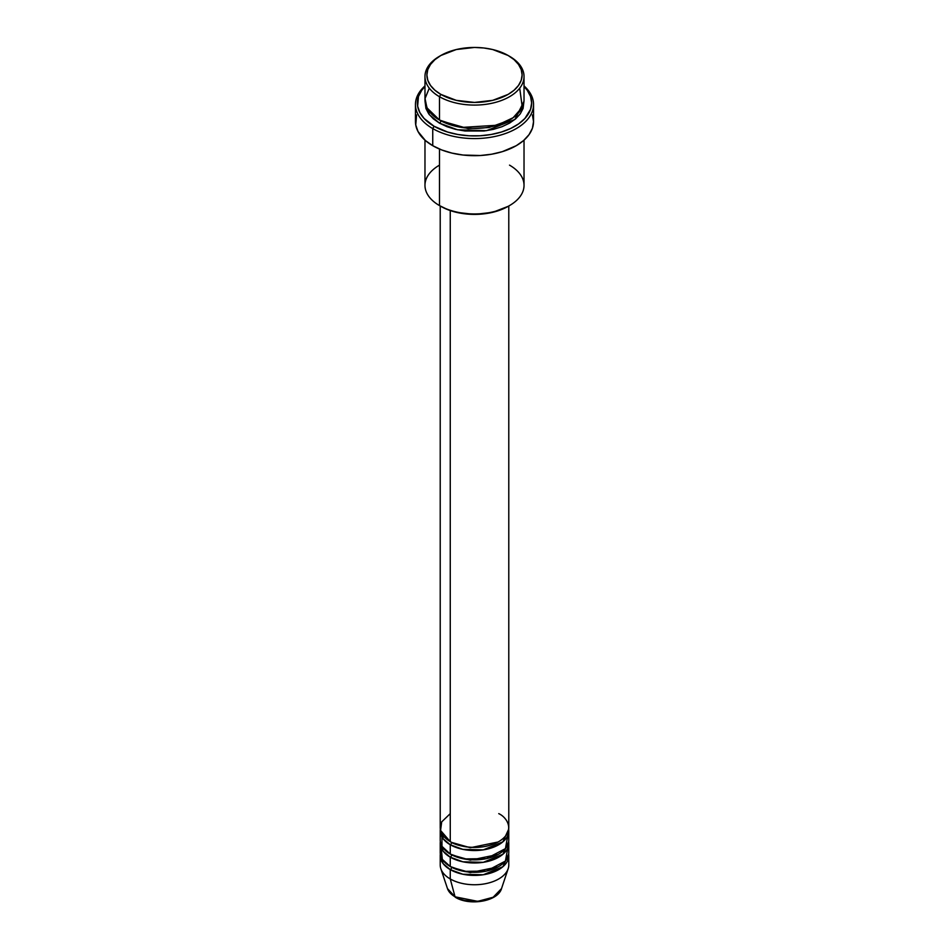 <?xml version="1.0" encoding="UTF-8"?>
<svg xmlns="http://www.w3.org/2000/svg" width="949" height="949" viewBox="0 0 949 949"><rect width="100%" height="100%" fill="white"/><g stroke="black" fill="none" stroke-linecap="round" stroke-linejoin="round"><path stroke-width="1.42" d="M501.523 888.584L493.16 897.244L477.738 901.348L455.046 896.805A1.91 1.103 120 0 0 455.401 897.303A1.91 1.103 -60 0 1 455.046 896.805A27.521 15.884 0 0 0 482.567 900.767A27.521 15.884 0 0 0 501.523 888.584C497.952 901.467 469.66 906.176 455.39 897.303L447.477 888.584A27.521 15.884 0 0 0 455.046 896.805L450.253 878.952L455.046 896.805L447.477 888.584L440.834 868.703A34.283 19.799 180 0 0 450.253 878.952A34.283 19.799 0 0 0 487.62 883.234A34.283 19.799 0 0 0 508.783 864.954L508.783 855.618A34.283 19.799 180 0 1 487.62 873.91A34.283 19.799 180 0 1 450.253 869.616L443.124 863.602L440.324 854.064A34.283 19.799 180 0 0 440.217 855.618L440.217 864.954A34.283 19.799 0 0 0 450.253 878.952L450.253 869.616L450.253 878.952A34.283 19.799 180 0 0 484.548 883.875A34.283 19.799 180 0 0 508.166 868.703L501.523 888.584M450.253 813.637L441.7 821.87L440.561 830.434L450.253 841.621A34.283 19.799 0 0 0 487.62 845.915A34.283 19.799 0 0 0 508.783 827.635L508.783 205.992M508.783 830.743A34.283 19.799 180 0 0 508.676 829.189L502.899 841.822L483.278 849.877L462.887 849.367L450.253 844.74A1.91 1.103 120 0 0 451.605 842.404L450.953 842.012L451.605 842.404A1.91 1.103 -60 0 1 450.253 844.74L443.124 838.726L440.324 829.189A34.283 19.799 180 0 0 440.217 830.743L440.217 840.067A34.283 19.799 0 0 0 450.253 854.064A34.283 19.799 0 0 0 487.62 858.359A34.283 19.799 0 0 0 508.783 840.067L508.783 830.743A34.283 19.799 180 0 1 487.62 849.023A34.283 19.799 180 0 1 450.253 844.74L450.253 854.064L450.253 844.74A34.283 19.799 180 0 1 440.217 830.743M441.949 833.851L441.985 846.342L450.253 854.064L464.061 858.928L486.374 858.643L505.426 848.62L507.822 835.405M451.605 854.8A1.91 1.103 -60 0 1 451.605 854.847L450.953 854.456L451.605 854.847A1.91 1.103 -60 0 1 450.253 857.172L443.124 851.158L440.324 841.621A34.283 19.799 180 0 0 440.217 843.186L440.217 852.51A34.283 19.799 0 0 0 450.253 866.508A34.283 19.799 0 0 0 487.62 870.802A34.283 19.799 0 0 0 508.783 852.51L508.783 843.186A34.283 19.799 180 0 1 487.62 861.467A34.283 19.799 180 0 1 450.253 857.172L450.253 866.508L450.253 857.172A34.283 19.799 180 0 1 440.217 843.186M441.178 847.848L442.341 859.367L450.253 866.508L464.061 871.36L486.374 871.075L505.426 861.051L507.822 847.848M508.783 855.618A34.283 19.799 180 0 0 508.676 854.064L502.899 866.71L483.278 874.753L462.887 874.243L450.253 869.616A1.91 1.103 120 0 0 451.605 867.291L450.953 866.9L451.605 867.291A1.91 1.103 -60 0 1 450.253 869.616A34.283 19.799 180 0 1 440.217 855.618M429.292 88.162L425.033 98.554L426.967 107.842L439.482 120.037L439.482 96.715L440.834 94.378A47.616 27.485 180 0 1 440.834 55.505A47.616 27.485 180 0 1 508.166 55.505L492.721 49.538L483.788 47.984L474.5 47.45L456.279 49.538L440.834 55.505L434.903 59.668L430.514 64.425L427.797 69.574L426.884 74.935L427.797 80.309L430.514 85.457L434.903 90.214L440.834 94.378L456.279 100.345L474.5 102.433L492.721 100.345L508.166 94.378L514.097 90.214L518.486 85.457L521.203 80.309L522.116 74.935L521.203 69.574L518.486 64.425L514.097 59.668L508.166 55.505A47.616 27.485 180 0 1 508.166 94.378A47.616 27.485 180 0 1 440.834 94.378L439.482 96.715A49.526 28.589 0 0 0 509.518 96.715A49.526 28.589 0 0 0 509.518 56.276L509.518 56.276A49.526 28.589 180 0 1 524.026 76.501A49.526 28.589 180 0 1 493.456 102.907A49.526 28.589 180 0 1 439.482 96.715L439.482 120.037A49.526 28.589 0 0 0 493.456 126.241A49.526 28.589 0 0 0 524.026 99.823L524.026 76.501M509.518 165.138A49.526 28.589 180 0 1 509.518 205.577A49.526 28.589 180 0 1 439.482 205.577L440.834 206.348A47.616 27.485 0 0 0 508.166 206.348L492.721 212.315L474.5 214.403L456.279 212.315L448.047 209.765L439.482 205.577A49.526 28.589 0 0 0 493.456 211.769A49.526 28.589 0 0 0 524.026 185.352L524.026 140.155M432.744 128.59A59.04 34.093 0 0 0 511.653 130.986A59.04 34.093 0 0 0 524.026 85.92A59.04 34.093 180 0 1 533.54 104.485A59.04 34.093 180 0 1 497.098 135.98A59.04 34.093 180 0 1 432.744 128.59L432.744 145.695A59.04 34.093 0 0 0 497.098 153.086A59.04 34.093 0 0 0 533.54 121.591L532.413 128.245L529.044 134.639L523.599 140.535L516.256 145.695L502.329 151.662L491.641 154.213L480.289 155.517L462.982 155.031L451.902 153.086L441.7 149.942L432.744 145.695L432.744 128.59A59.04 34.093 180 0 1 415.46 104.485A59.04 34.093 180 0 1 424.974 85.92A59.04 34.093 0 0 0 432.744 128.59L434.096 126.264L432.744 128.59M524.026 86.478A57.142 32.99 180 0 1 509.257 129.123A57.142 32.99 180 0 1 434.096 126.264L447.56 132.03L457.916 134.497L468.901 135.766L480.099 135.766L491.084 134.497L501.44 132.03L510.752 128.435L518.664 123.856L524.892 118.483L530.538 109.372L531.642 102.931L530.538 96.501L527.288 90.309L524.026 86.478M440.834 120.82L440.17 120.428L440.834 120.82A1.91 1.103 -60 0 1 439.482 123.145L429.375 114.71L425.057 101.377L425.935 108.506L428.746 113.88L433.325 118.815L439.482 123.145A1.91 1.103 120 0 0 440.834 120.82L468.142 128.625L488.996 127.557L508.83 120.428L488.996 127.557L468.142 128.625L440.834 120.82M450.253 210.571L450.253 841.621L450.253 210.571M439.482 149.04L439.482 205.577L439.482 149.04M451.605 854.847L470.289 860.162L498.047 854.456L470.289 860.162L451.605 854.847A1.91 1.103 120 0 1 450.253 857.172L462.887 861.799L483.278 862.321L502.899 854.266L508.676 841.621A34.283 19.799 180 0 1 508.783 843.186M464.678 900.423L474.5 901.55L484.322 900.423M440.834 55.505L439.482 56.276A49.526 28.589 0 0 0 439.482 96.715A49.526 28.589 180 0 1 424.974 76.501A49.526 28.589 180 0 1 440.17 55.896M424.974 76.501L424.974 99.823A49.526 28.589 0 0 0 439.482 120.037L461.641 127.439L497.193 125.232L513.16 117.688L522.294 107.308L519.708 88.162M424.974 86.478L421.712 90.309L418.462 96.501L417.631 106.169L419.826 112.504L424.108 118.483L434.096 126.264A57.142 32.99 180 0 1 424.974 86.478M523.943 101.377L523.065 108.506L520.254 113.88L515.675 118.815L509.518 123.145L502.009 126.703L493.456 129.349L484.156 130.974L464.844 130.974L455.544 129.349L446.991 126.703L439.482 123.145L457.477 129.776L486.529 130.665L514.916 119.455L523.943 101.377M415.46 104.485L415.46 121.591A59.04 34.093 0 0 0 432.744 145.695L425.401 140.535L417.999 131.496L415.745 124.936L416.587 114.948M532.413 114.948L533.54 121.591L533.54 104.485M424.974 140.155L424.974 185.352A49.526 28.589 0 0 0 439.482 205.577L439.482 205.577A49.526 28.589 180 0 1 439.482 165.138M440.217 205.992L440.217 827.635A34.283 19.799 0 0 0 450.253 841.621C456.374 846.283 480.467 851.799 498.747 841.621C516.351 831.075 506.813 817.16 498.747 813.637M451.605 867.291L470.289 872.606L498.047 866.9L470.289 872.606L451.605 867.291M451.605 842.404L470.289 847.718L498.047 842.012L470.289 847.718L451.605 842.404M443.658 836.271L442.744 838.192M509.518 205.577L508.166 206.348"/></g></svg>
